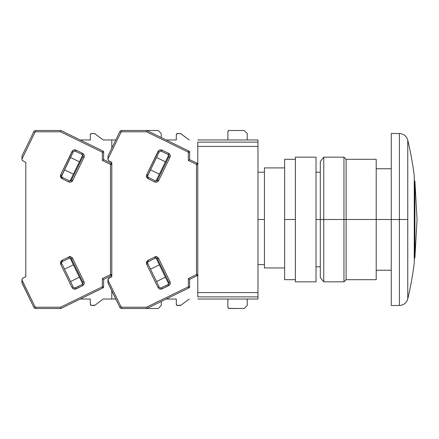 <?xml version="1.0" encoding="UTF-8"?>
<svg xmlns="http://www.w3.org/2000/svg" width="439" height="439" viewBox="0 0 439 439"><rect width="100%" height="100%" fill="white"/><g stroke="black" fill="none" stroke-linecap="round" stroke-linejoin="round"><path stroke-width="0.66" d="M320.316 219.5L316.02 219.5L320.316 219.5L320.316 277.541L320.316 219.5L323.757 219.5L320.316 219.5L320.316 161.459L320.316 219.5M257.978 264.569L264.426 264.569L257.978 264.569M264.426 219.5L257.978 219.5L264.426 219.5M197.791 139.964L257.978 139.964L197.791 139.964M257.978 142.115L257.978 139.964L257.978 142.115L197.791 142.115L197.791 146.412L257.978 146.412L257.978 142.115L197.791 142.115L197.791 296.885L257.978 296.885L257.978 292.588L197.791 292.588L197.791 296.885L257.978 296.885L257.978 299.036L257.978 292.588L197.791 292.588L197.791 146.412L257.978 146.412L257.978 292.588L257.978 142.115M197.791 299.036L257.978 299.036L197.791 299.036M264.426 267.955L284.631 267.955L264.426 267.955L264.426 167.907L264.426 267.955M414.262 263.191L414.262 219.5L414.899 219.5L414.899 257.891L417.05 219.5L414.899 181.109L417.05 219.5L414.899 257.891L414.899 219.5L414.262 219.5L414.262 175.809A343.94 343.94 0 0 0 407.765 140.129A343.94 343.94 0 0 1 414.262 175.809L414.262 263.191A343.94 343.94 0 0 1 407.765 298.871L407.765 219.5L391.253 219.5L391.253 305.484L391.253 219.5L376.207 219.5L399.402 219.5L399.402 133.516L391.253 133.516L391.253 219.5L391.253 133.516M399.402 305.484L399.402 133.516L399.402 219.5L407.765 219.5L407.765 140.129L407.765 298.871C406.503 303.003 403.71 305.204 399.402 305.484L391.253 305.484M414.899 219.5L414.899 181.109L414.899 219.5M376.207 279.687L376.207 219.5L346.113 219.5L376.207 219.5L376.207 279.687L346.113 279.687L346.113 219.5L346.113 279.687L343.962 281.838L343.962 219.5L343.962 281.838L323.757 281.838L323.757 219.5L323.757 281.838L320.316 277.541M343.962 219.5L323.757 219.5L346.113 219.5L343.962 219.5L343.962 157.162L343.962 219.5M376.207 159.313L376.207 219.5L376.207 159.313L346.113 159.313L346.113 219.5L346.113 159.313L343.962 157.162L323.757 157.162L323.757 219.5L323.757 157.162L320.316 161.459M316.02 157.162L295.381 157.162L295.381 281.838L316.02 281.838L316.02 157.162L316.02 281.838L295.381 281.838L295.381 219.5L284.631 219.5L284.631 279.687L284.631 219.5L295.381 219.5L295.381 157.162L316.02 157.162M284.631 159.313L284.631 219.5L284.631 159.313L295.381 159.313M160.701 287.896A1.718 1.718 0 0 1 159.154 286.93L157.996 287.496L158.671 288.396L159.719 289.021L162.018 288.878L169.492 284.999L170.272 282.738L169.975 281.651L168.817 282.217A1.718 1.718 0 0 1 168.022 284.516L161.453 287.721L162.018 288.878L161.453 287.721A1.718 1.718 0 0 1 159.154 286.93L147.844 263.746A1.718 1.718 0 0 1 147.674 262.988L146.385 262.988L146.686 264.311L147.844 263.746A1.718 1.718 0 0 1 148.64 261.446L155.208 258.242A1.718 1.718 0 0 1 157.508 259.032L168.817 282.217L157.508 259.032L158.666 258.467L157.508 259.032A1.718 1.718 0 0 0 155.208 258.242L154.643 257.084L156.185 256.327L148.075 260.283L146.385 262.988L147.674 262.988A1.718 1.718 0 0 1 148.64 261.446L148.075 260.283L148.64 261.446L155.208 258.242L154.643 257.084L156.942 256.941L158.666 258.467C157.7 256.908 156.361 256.447 154.643 257.084L148.075 260.283L146.84 261.397L146.385 262.988L146.686 264.311L157.996 287.496C158.962 289.049 160.301 289.515 162.018 288.878L168.587 285.674C170.145 284.713 170.606 283.369 169.975 281.651L158.666 258.467L169.975 281.651L168.817 282.217A1.718 1.718 0 0 1 168.022 284.516L168.587 285.674L168.022 284.516L161.453 287.721A1.718 1.718 0 0 1 160.701 287.896L160.224 287.83M160.142 151.197L161.453 151.279L162.018 150.122C160.301 149.485 158.962 149.951 157.996 151.504L159.154 152.07L157.996 151.504L146.686 174.689L146.385 176.012L146.84 177.603L148.075 178.717L154.643 181.916L148.075 178.717L148.64 177.554A1.718 1.718 0 0 1 147.674 176.012L146.385 176.012L148.075 178.717L148.64 177.554L155.208 180.758L154.643 181.916C156.361 182.553 157.7 182.092 158.666 180.533L169.975 157.349L168.817 156.783L157.508 179.968A1.718 1.718 0 0 1 155.208 180.758L148.64 177.554A1.718 1.718 0 0 1 147.844 175.254L146.686 174.689L146.385 176.012L147.674 176.012A1.718 1.718 0 0 1 147.844 175.254L159.154 152.07L147.674 175.907M180.16 305.484L177.581 305.484A1.29 1.29 0 0 1 176.291 304.194L177.087 305.385L180.934 305.226A1.29 1.29 0 0 1 180.16 305.484M177.581 133.516L180.16 133.516A1.29 1.29 0 0 1 180.934 133.774L189.193 139.964L180.572 133.582L177.087 133.615L176.291 134.806A1.29 1.29 0 0 1 177.581 133.516M228.264 130.882L228.681 130.602L227.885 131.793L227.885 139.964L227.885 131.793A1.29 1.29 0 0 1 229.174 130.504L244.221 130.504L247.228 133.516L244.221 130.504L229.174 130.504M229.174 308.496A1.29 1.29 0 0 1 227.885 307.207L227.885 299.036L227.885 307.207L228.681 308.397L244.221 308.496L229.174 308.496L228.264 308.118M247.228 305.484L244.221 308.496L247.228 305.484L247.228 299.036L247.228 305.484M176.291 139.964L176.291 134.806L176.291 139.964L166.205 139.964M176.291 299.036L176.291 304.194L176.291 299.036L166.205 299.036M107.934 282.628L107.934 279.912A2.151 2.151 0 0 1 109.141 277.98L111.802 276.68L108.263 278.77L107.967 282.919L119.814 307.289L120.977 306.724L107.934 279.983L120.977 306.724L119.814 307.289A2.151 2.151 0 0 0 121.746 308.496A2.151 2.151 0 0 1 119.814 307.289L107.934 282.628M247.228 133.516L247.228 139.964L247.228 133.516M180.934 305.226L189.193 299.036L180.934 305.226M197.791 164.416A1.29 1.29 180 0 0 197.067 163.259L196.496 164.416L197.067 163.259L189.621 159.626L189.621 152.19L188.331 152.19L188.896 151.032L146.813 130.504L121.746 130.504L121.746 131.793L120.977 132.276L119.814 131.711A2.151 2.151 0 0 1 121.746 130.504A2.151 2.151 0 0 0 119.814 131.711L108.065 155.807L119.814 131.711L120.977 132.276L107.934 159.017L108.263 160.23L109.141 161.02A2.151 2.151 0 0 1 107.934 159.088L108.065 155.807L107.934 159.017L120.977 132.276L121.746 131.793L146.516 131.793L188.331 152.19L189.621 152.19L188.896 151.032A1.29 1.29 180 0 1 189.621 152.19A1.29 1.29 0 0 0 188.896 151.032L188.331 152.19L188.331 160.433L196.496 164.416L197.791 164.416A1.29 1.29 0 0 0 197.067 163.259L197.791 164.416L196.496 164.416L196.496 274.584L197.067 275.741L189.621 279.374L188.331 278.567L188.331 286.81L188.896 287.968L189.621 286.81A1.29 1.29 0 0 1 188.896 287.968L146.813 308.496L146.516 307.207L121.746 307.207L120.977 306.724L121.746 307.207L121.746 308.496L146.813 308.496L188.896 287.968L189.621 286.81L189.621 279.374L197.067 275.741L197.791 274.584L197.067 275.741L196.496 274.584L188.331 278.567L189.621 279.374L189.621 286.81L188.331 286.81L146.516 307.207L146.813 308.496L158.238 308.496L121.746 308.496L121.746 307.207L146.516 307.207L188.331 286.81L189.621 286.81M156.081 180.928L168.697 155.066L156.081 180.928M159.373 174.179L150.484 169.844L159.373 174.179M156.514 157.48L165.404 161.815L156.514 157.48M150.484 269.156L159.373 264.821L150.484 269.156M165.404 277.185L156.514 281.52L165.404 277.185M168.697 283.934L156.081 258.072L168.697 283.934M112.883 293.076L111.506 290.25L112.883 293.076M197.791 274.584L196.496 274.584L197.791 274.584A1.29 1.29 0 0 1 197.067 275.741M111.506 148.75L109.042 153.809M108.065 155.807L107.934 156.372L108.065 155.807M161.453 151.279L168.022 154.484L168.587 153.326L162.018 150.122L161.453 151.279A1.718 1.718 0 0 0 159.154 152.07A1.718 1.718 0 0 1 161.453 151.279L168.022 154.484A1.718 1.718 0 0 1 168.817 156.783L157.508 179.968L156.438 180.868M108.647 160.685L111.802 162.32L111.802 276.68L111.802 274.584L111.078 275.741L103.637 279.374L102.347 278.567L102.347 286.81L102.913 287.968L103.637 286.81A1.29 1.29 0 0 1 102.913 287.968L60.829 308.496L60.533 307.207L35.762 307.207L34.988 306.724L21.95 279.912A2.151 2.151 0 0 1 23.157 277.98L25.819 276.68L22.663 278.315L22.032 279.319L21.95 280.795L21.95 279.983L34.988 306.724L33.83 307.289L34.988 306.724L35.762 307.207L35.762 308.496A2.151 2.151 0 0 1 33.83 307.289A2.151 2.151 0 0 0 35.762 308.496L60.829 308.496L102.913 287.968L103.637 286.81L103.637 279.374L111.078 275.741L111.802 274.584A1.29 1.29 0 0 1 111.078 275.741L110.513 274.584L111.078 275.741M197.067 163.259L189.621 159.626L188.331 160.433L188.331 152.19L146.516 131.793L121.746 131.793L121.746 130.504L146.813 130.504L146.516 131.793L146.813 130.504L158.238 130.504L161.245 133.516L158.238 130.504L146.813 130.504L188.896 151.032M188.896 287.968L188.331 286.81L188.331 278.567L196.496 274.584L196.496 164.416L188.331 160.433L189.621 159.626L189.621 152.19M157.508 179.968L158.666 180.533L157.508 179.968A1.718 1.718 0 0 1 155.208 180.758L154.643 181.916L155.73 182.212L156.942 182.059L158.666 180.533L169.975 157.349C170.606 155.631 170.145 154.287 168.587 153.326L168.022 154.484A1.718 1.718 0 0 1 168.817 156.783L169.975 157.349L170.272 156.262L170.112 155.049L168.587 153.326L162.018 150.122L159.719 149.979L158.671 150.604L146.686 174.689L147.844 175.254M147.844 263.746L146.686 264.311L157.996 287.496L159.154 286.93L147.844 263.746M109.141 161.02L111.802 162.32L111.802 276.68L111.802 274.584L110.513 274.584L102.347 278.567L103.637 279.374L103.637 286.81L102.347 286.81L60.533 307.207L60.829 308.496L35.762 308.496L35.762 307.207L60.533 307.207L102.347 286.81L103.637 286.81M74.718 287.896A1.718 1.718 0 0 1 73.17 286.93L72.012 287.496L72.687 288.396L74.948 289.175L82.603 285.674L84.129 283.951L84.288 282.738L83.992 281.651L82.828 282.217A1.718 1.718 0 0 1 82.038 284.516L75.47 287.721L76.035 288.878L75.47 287.721A1.718 1.718 0 0 1 73.17 286.93L61.861 263.746A1.718 1.718 0 0 1 61.69 262.988L60.401 262.988L60.703 264.311L61.861 263.746A1.718 1.718 0 0 1 62.656 261.446L69.225 258.242A1.718 1.718 0 0 1 71.524 259.032L82.828 282.217L71.524 259.032L72.682 258.467L71.524 259.032A1.718 1.718 0 0 0 69.225 258.242L68.66 257.084L70.202 256.327L62.091 260.283L60.401 262.988L61.69 262.988A1.718 1.718 0 0 1 62.656 261.446L62.091 260.283L62.656 261.446L69.225 258.242L68.66 257.084L70.959 256.941L72.682 258.467C71.716 256.908 70.377 256.447 68.66 257.084L62.091 260.283L60.856 261.397L60.401 262.988L60.703 264.311L72.012 287.496C72.978 289.049 74.317 289.515 76.035 288.878L82.603 285.674C84.162 284.713 84.623 283.369 83.992 281.651L72.682 258.467L83.992 281.651L82.828 282.217A1.718 1.718 0 0 1 82.038 284.516L82.603 285.674L82.038 284.516L75.47 287.721A1.718 1.718 0 0 1 74.718 287.896L74.24 287.83M74.158 151.197L75.47 151.279L76.035 150.122C74.317 149.485 72.973 149.951 72.012 151.504L73.17 152.07L72.012 151.504L60.703 174.689L60.401 176.012L60.856 177.603L62.091 178.717L68.66 181.916L62.091 178.717L62.656 177.554A1.718 1.718 0 0 1 61.69 176.012L60.401 176.012L62.091 178.717L62.656 177.554L69.225 180.758L68.66 181.916C70.377 182.553 71.716 182.092 72.682 180.533L83.992 157.349L82.828 156.783L71.524 179.968A1.718 1.718 0 0 1 69.225 180.758L62.656 177.554A1.718 1.718 0 0 1 61.861 175.254L60.703 174.689L60.401 176.012L61.69 176.012A1.718 1.718 0 0 1 61.861 175.254L73.17 152.07L61.69 175.907M94.176 305.484L91.597 305.484A1.29 1.29 0 0 1 90.308 304.194L91.103 305.385L94.95 305.226A1.29 1.29 0 0 1 94.176 305.484M91.597 133.516L94.176 133.516A1.29 1.29 0 0 1 94.95 133.774L103.203 139.964L115.792 139.964L103.203 139.964L94.583 133.582L91.103 133.615L90.308 134.806A1.29 1.29 0 0 1 91.597 133.516M161.245 305.484L158.238 308.496L161.245 305.484L161.245 301.456L161.245 305.484M90.308 139.964L90.308 134.806L90.308 139.964L80.222 139.964M90.308 299.036L90.308 304.194L90.308 299.036L80.222 299.036M21.95 282.628L21.95 280.795L22.082 283.193L33.83 307.289L21.95 282.628M161.245 133.516L161.245 137.544L161.245 133.516M94.95 305.226L103.203 299.036L111.802 299.036L103.203 299.036L94.95 305.226M115.792 299.036L111.802 299.036L115.792 299.036M111.802 164.416A1.29 1.29 180 0 0 111.078 163.259L110.513 164.416L111.078 163.259L103.637 159.626L103.637 152.19L102.347 152.19L102.913 151.032L60.829 130.504L35.762 130.504L35.762 131.793L34.988 132.276L33.83 131.711A2.151 2.151 0 0 1 35.762 130.504A2.151 2.151 0 0 0 33.83 131.711L22.082 155.807L33.83 131.711L34.988 132.276L21.95 159.017L22.279 160.23L23.157 161.02A2.151 2.151 0 0 1 21.95 159.088L22.082 155.807L21.95 159.017L34.988 132.276L35.762 131.793L60.533 131.793L102.347 152.19L103.637 152.19L102.913 151.032A1.29 1.29 180 0 1 103.637 152.19A1.29 1.29 0 0 0 102.913 151.032L102.347 152.19L102.347 160.433L110.513 164.416L111.802 164.416L111.802 162.32L111.802 164.416A1.29 1.29 0 0 0 111.078 163.259L111.802 164.416L110.513 164.416L110.513 274.584L111.802 274.584M70.097 180.928L82.713 155.066L70.097 180.928M73.39 174.179L64.5 169.844L73.39 174.179M70.531 157.48L79.421 161.815L70.531 157.48M64.5 269.156L73.39 264.821L64.5 269.156M79.421 277.185L70.531 281.52L79.421 277.185M82.713 283.934L70.097 258.072L82.713 283.934M26.9 293.076L25.522 290.25L26.9 293.076M111.802 299.036L111.802 290.859L111.802 299.036M111.802 148.141L111.802 139.964L111.802 148.141M26.9 145.924L23.053 153.809M22.082 155.807L21.95 156.372L22.082 155.807M75.47 151.279L82.038 154.484L82.603 153.326L76.035 150.122L75.47 151.279A1.718 1.718 0 0 0 73.17 152.07A1.718 1.718 0 0 1 75.47 151.279L82.038 154.484A1.718 1.718 0 0 1 82.828 156.783L71.524 179.968L70.449 180.868M23.157 161.02L25.819 162.32L25.819 276.68L25.819 162.32L22.663 160.685M111.078 163.259L103.637 159.626L102.347 160.433L102.347 152.19L60.533 131.793L35.762 131.793L35.762 130.504L60.829 130.504L60.533 131.793L60.829 130.504L102.913 151.032M102.913 287.968L102.347 286.81L102.347 278.567L110.513 274.584L110.513 164.416L102.347 160.433L103.637 159.626L103.637 152.19M71.524 179.968L72.682 180.533L71.524 179.968A1.718 1.718 0 0 1 69.225 180.758L68.66 181.916L69.746 182.212L70.959 182.059L72.682 180.533L83.992 157.349C84.623 155.631 84.162 154.287 82.603 153.326L82.038 154.484A1.718 1.718 0 0 1 82.828 156.783L83.992 157.349L84.288 156.262L84.129 155.049L82.603 153.326L76.035 150.122L73.736 149.979L72.687 150.604L60.703 174.689L61.861 175.254M61.861 263.746L60.703 264.311L72.012 287.496L73.17 286.93L61.861 263.746M25.539 290.283L24.222 287.583M23.618 286.349L23.053 285.191M25.248 289.685L25.517 290.245M21.95 159.017L21.95 157.453M21.95 281.547L21.95 279.983M316.02 266.791L320.316 266.791M257.978 172.209L264.426 172.209M264.426 167.907L284.631 167.907M316.02 172.209L320.316 172.209M414.899 257.891L414.262 258.428M391.253 270.232L376.207 270.232M391.253 168.768L376.207 168.768M399.402 133.516C403.71 133.796 406.503 135.997 407.765 140.129M414.262 180.572L414.899 181.109M295.381 279.687L284.631 279.687"/></g></svg>
